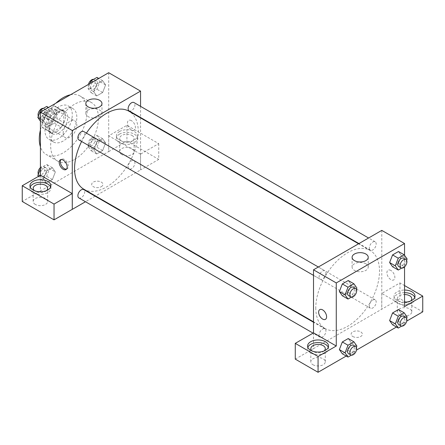 <?xml version="1.0" encoding="UTF-8"?>
<svg xmlns="http://www.w3.org/2000/svg" width="445" height="445" viewBox="0 0 445 445"><rect width="100%" height="100%" fill="white"/><g stroke="black" fill="none" stroke-linecap="round" stroke-linejoin="round"><path stroke-width="0.33" stroke-dasharray="2.23 1.67" d="M63.179 133.155A9.656 5.574 120 0 0 65.176 137.572A9.656 5.574 120 0 0 74.832 131.998A9.656 5.574 120 0 0 74.832 120.851A9.656 5.574 120 0 0 67.39 123.437A9.656 5.574 120 0 0 63.179 133.155M42.698 121.329A9.656 5.574 120 0 0 44.695 125.751A9.656 5.574 120 0 0 54.351 120.172A9.656 5.574 120 0 0 54.351 109.025A9.656 5.574 120 0 0 46.909 111.612A9.656 5.574 120 0 0 42.698 121.329M44.734 111.612L54.312 106.082A12.46 7.192 120 0 1 55.753 106.594A12.46 7.192 120 0 1 56.921 107.584L56.921 118.648A12.46 7.192 120 0 1 54.312 123.165L44.734 128.694A12.46 7.192 120 0 1 43.293 128.182A12.46 7.192 120 0 1 42.125 127.187L42.125 116.128A12.46 7.192 120 0 1 44.734 111.612L51.559 115.555L61.137 110.021L54.312 106.082M54.312 123.165L61.137 127.103L51.559 132.638L44.734 128.694M42.125 127.187L48.956 131.13L48.956 120.067L42.125 116.128M48.956 131.13A12.46 7.192 120 0 0 50.118 132.121A12.46 7.192 120 0 0 51.559 132.638M61.137 127.103A12.46 7.192 120 0 0 63.746 122.592L56.921 118.648M61.137 110.021A12.46 7.192 120 0 1 62.584 110.538A12.46 7.192 120 0 1 63.746 111.528L63.746 122.592M51.559 115.555A12.46 7.192 120 0 0 48.956 120.067M56.348 131.842A12.872 7.431 -60 0 1 49.912 132.477A12.872 7.431 -60 0 1 49.912 117.614A12.872 7.431 -60 0 1 62.789 110.182A12.872 7.431 -60 0 1 64.759 120.495A12.872 7.431 -60 0 1 56.348 131.842M58.629 133.155A12.872 7.431 120 0 0 67.034 121.808A12.872 7.431 120 0 0 65.065 111.495A12.872 7.431 120 0 0 55.141 114.944A12.872 7.431 120 0 0 49.523 127.899A12.872 7.431 120 0 0 52.187 133.795A12.872 7.431 120 0 0 58.629 133.155M63.746 111.528L56.921 107.584M58.629 138.412A19.313 11.147 -60 0 1 48.972 139.368A19.313 11.147 -60 0 1 48.972 117.068A19.313 11.147 -60 0 1 68.28 105.921A19.313 11.147 -60 0 1 71.239 121.396A19.313 11.147 -60 0 1 58.629 138.412M63.179 141.037A19.313 11.147 -60 0 1 53.522 141.994A19.313 11.147 -60 0 1 53.522 119.694A19.313 11.147 -60 0 1 72.835 108.547A19.313 11.147 -60 0 1 75.795 124.022A19.313 11.147 -60 0 1 63.179 141.037M70.466 94.785A33.792 19.513 -60 0 1 80.072 96.003A33.792 19.513 -60 0 1 85.256 123.081A33.792 19.513 -60 0 1 63.179 152.863A33.792 19.513 -60 0 1 46.28 154.537A33.792 19.513 -60 0 1 40.417 146.822M40.417 129.996A33.792 19.513 -60 0 1 55.892 103.201M74.554 159.432A33.792 19.513 120 0 0 96.632 129.656A33.792 19.513 120 0 0 91.453 102.573A33.792 19.513 120 0 0 65.409 111.628A33.792 19.513 120 0 0 50.663 145.637A33.792 19.513 120 0 0 57.661 161.107A33.792 19.513 120 0 0 74.554 159.432M108.691 72.713L108.691 151.55L40.417 190.966L40.417 175.241M55.347 171.942L52.388 179.563L46.475 182.978L43.521 178.773L46.475 171.153L52.388 167.737L55.347 171.942L52.388 179.563L46.475 182.978L43.521 178.773L46.475 171.153L52.388 167.737L55.347 171.942L49.656 168.661L46.697 176.281L40.784 179.691L38.454 176.376M93.767 149.759L96.726 142.139L102.639 138.729L105.593 142.934L102.639 150.555L96.726 153.964L93.767 149.759L96.726 142.139L102.639 138.729L105.593 142.934L102.639 150.555L96.726 153.964L93.767 149.759L88.077 146.477L91.036 138.857L96.949 135.441L99.903 139.647L96.949 147.267L91.036 150.683L88.077 146.477M93.767 91.737L96.726 84.116L102.639 80.706L105.593 84.912L102.639 92.527L96.726 95.942L93.767 91.737L96.726 84.116L102.639 80.706L105.593 84.912L102.639 92.527L96.726 95.942L93.767 91.737L88.077 88.455L89.996 83.51M43.521 120.751L46.475 113.13L52.388 109.715L55.347 113.92L52.388 121.541L46.475 124.956L43.521 120.751L46.475 113.13L52.388 109.715L55.347 113.92L52.388 121.541L46.475 124.956L43.521 120.751L40.417 118.96M131.453 120.673A5.635 3.254 -120 0 0 128.633 120.395A5.635 3.254 -120 0 0 128.633 126.897A5.635 3.254 -120 0 0 134.268 130.146A5.635 3.254 -120 0 0 135.13 125.635A5.635 3.254 -120 0 0 131.453 120.673A5.635 3.254 60 0 1 135.13 125.635A5.635 3.254 60 0 1 134.268 130.151A5.635 3.254 60 0 1 128.633 126.897A5.635 3.254 60 0 1 128.633 120.395A5.635 3.254 60 0 1 131.447 120.673M140.52 154.154L108.73 135.803L126.936 125.29L158.726 143.646L140.52 154.154L140.553 169.946L95.497 195.956M108.73 135.803L108.691 151.55M140.553 106.349L140.553 117.497M140.553 117.914L140.553 169.946M119.505 131.514A10.458 6.041 180 0 1 130.902 130.201A10.458 6.041 180 0 1 137.36 135.781A10.458 6.041 180 0 1 126.897 141.822A10.458 6.041 180 0 1 116.44 135.781A10.458 6.041 180 0 1 119.505 131.514M119.505 134.14A10.458 6.041 0 0 0 116.44 138.412A10.458 6.041 0 0 0 126.897 144.447A10.458 6.041 0 0 0 137.36 138.412A10.458 6.041 0 0 0 130.902 132.833A10.458 6.041 0 0 0 119.505 134.14M132.02 135.452A7.242 4.183 180 0 1 134.14 138.412A7.242 4.183 180 0 1 129.673 142.272A7.242 4.183 180 0 1 121.78 141.365A7.242 4.183 180 0 1 119.661 138.412A7.242 4.183 180 0 1 124.127 134.546A7.242 4.183 180 0 1 132.02 135.452M121.78 154.504A7.242 4.183 180 0 1 119.661 151.55A7.242 4.183 180 0 1 126.897 147.367A7.242 4.183 180 0 1 134.14 151.55A7.242 4.183 180 0 1 129.673 155.411A7.242 4.183 180 0 1 121.78 154.504M158.726 143.646L158.726 159.41L140.52 169.923M126.936 125.29L126.936 141.059L158.726 159.41M108.73 151.573L126.936 141.059M88.193 110.071A8.071 4.661 0 0 0 85.829 113.364A8.071 4.661 0 0 0 93.901 118.025A8.071 4.661 0 0 0 101.972 113.364A8.071 4.661 0 0 0 96.988 109.058A8.071 4.661 0 0 0 88.193 110.071M40.456 175.219L40.417 190.966M66.511 169.133A5.635 3.254 -120 0 0 67.139 168.905A5.635 3.254 -120 0 0 67.139 162.403A5.635 3.254 -120 0 0 61.51 159.149A5.635 3.254 -120 0 0 60.993 159.583M30.21 187.022A10.458 6.041 0 0 0 29.96 188.341A10.458 6.041 0 0 0 40.417 194.376A10.458 6.041 0 0 0 50.88 188.341A10.458 6.041 0 0 0 50.63 187.022M46.469 190.638A7.242 4.183 180 0 1 35.3 191.294A7.242 4.183 180 0 1 34.371 190.638M35.3 204.433A7.242 4.183 180 0 1 33.18 201.479A7.242 4.183 180 0 1 40.417 197.296A7.242 4.183 180 0 1 47.66 201.479A7.242 4.183 180 0 1 43.193 205.34A7.242 4.183 180 0 1 35.3 204.433M40.456 190.988L22.25 201.502M101.299 186.694A5.635 3.254 0 0 0 102.945 184.397A5.635 3.254 0 0 0 97.316 181.143A5.635 3.254 0 0 0 91.681 184.397A5.635 3.254 0 0 0 95.158 187.401A5.635 3.254 0 0 0 101.299 186.694A5.635 3.254 180 0 1 95.158 187.401A5.635 3.254 180 0 1 91.681 184.397A5.635 3.254 180 0 1 97.316 181.143A5.635 3.254 180 0 1 102.945 184.397A5.635 3.254 180 0 1 101.299 186.694M95.13 196.167L85.479 201.741M78.876 139.908A4.828 2.787 120 0 0 82.598 138.618A4.828 2.787 120 0 0 84.706 133.756A4.828 2.787 120 0 0 83.704 131.548M134.957 162.77A4.828 2.787 120 0 0 133.956 160.562A4.828 2.787 120 0 0 130.235 161.852A4.828 2.787 120 0 0 128.127 166.714A4.828 2.787 120 0 0 129.128 168.922A4.828 2.787 120 0 0 132.849 167.626A4.828 2.787 120 0 0 134.957 162.77M78.876 197.93A4.828 2.787 120 0 0 82.598 196.64A4.828 2.787 120 0 0 84.706 191.784A4.828 2.787 120 0 0 83.704 189.57M129.128 110.9A4.828 2.787 120 0 0 132.849 109.603A4.828 2.787 120 0 0 134.957 104.747A4.828 2.787 120 0 0 133.956 102.539M83.888 189.259A45.056 26.016 120 0 0 118.609 177.188A45.056 26.016 120 0 0 138.278 131.842A45.056 26.016 120 0 0 128.944 111.211M86.43 133.122A45.056 26.016 120 0 0 81.602 141.482M315.789 307.907A45.056 26.016 120 0 0 325.123 328.532A45.056 26.016 120 0 0 370.179 302.517A45.056 26.016 120 0 0 370.179 250.49A45.056 26.016 120 0 0 335.458 262.561A45.056 26.016 120 0 0 315.789 307.907M325.94 273.03A4.828 2.787 -60 0 1 323.832 277.891A4.828 2.787 -60 0 1 320.111 279.182A4.828 2.787 -60 0 1 320.111 273.608A4.828 2.787 -60 0 1 324.939 270.821A4.828 2.787 -60 0 1 325.94 273.03M369.361 305.988A4.828 2.787 120 0 0 370.362 308.196A4.828 2.787 120 0 0 375.185 305.409A4.828 2.787 120 0 0 375.185 299.835A4.828 2.787 120 0 0 371.469 301.126A4.828 2.787 120 0 0 369.361 305.988M319.109 334.996A4.828 2.787 120 0 0 320.111 337.21A4.828 2.787 120 0 0 324.939 334.418A4.828 2.787 120 0 0 324.939 328.844A4.828 2.787 120 0 0 321.218 330.14A4.828 2.787 120 0 0 319.109 334.996M369.361 247.965A4.828 2.787 120 0 0 370.362 250.173A4.828 2.787 120 0 0 375.185 247.387A4.828 2.787 120 0 0 375.185 241.813A4.828 2.787 120 0 0 371.469 243.104A4.828 2.787 120 0 0 369.361 247.965M313.514 332.871L313.514 348.635L399.955 298.684L422.75 311.845M381.788 230.382L381.788 309.219M352.768 336.481A5.635 3.254 0 0 0 358.909 337.188A5.635 3.254 0 0 0 362.386 334.184A5.635 3.254 0 0 0 356.751 330.93A5.635 3.254 0 0 0 351.122 334.184A5.635 3.254 0 0 0 352.768 336.481A5.635 3.254 180 0 1 351.122 334.178A5.635 3.254 180 0 1 356.751 330.93A5.635 3.254 180 0 1 362.386 334.178A5.635 3.254 180 0 1 358.909 337.182A5.635 3.254 180 0 1 352.768 336.481M399.421 314.804A7.242 4.183 0 0 0 407.314 315.711A7.242 4.183 0 0 0 411.786 311.845A7.242 4.183 0 0 0 404.544 307.667A7.242 4.183 0 0 0 397.302 311.845A7.242 4.183 0 0 0 399.421 314.804M312.946 364.733A7.242 4.183 0 0 0 320.834 365.64A7.242 4.183 0 0 0 325.306 361.774A7.242 4.183 0 0 0 318.064 357.596A7.242 4.183 0 0 0 310.821 361.774A7.242 4.183 0 0 0 312.946 364.733M346.216 356.033L356.495 350.098M396.467 327.019L406.747 321.084M295.269 359.126L313.514 348.635M410.59 301.004A7.242 4.183 180 0 1 399.421 301.666A7.242 4.183 180 0 1 397.302 298.706A7.242 4.183 180 0 1 404.544 294.529M404.544 292.665A10.458 6.041 0 0 0 397.146 294.434A10.458 6.041 0 0 0 394.086 298.706A10.458 6.041 0 0 0 404.544 304.747A10.458 6.041 0 0 0 415.001 298.706A10.458 6.041 0 0 0 414.751 297.394M404.544 302.116A10.458 6.041 180 0 1 394.086 296.081A10.458 6.041 180 0 1 397.146 291.809A10.458 6.041 180 0 1 404.544 290.04M324.11 350.933A7.242 4.183 180 0 1 312.946 351.589A7.242 4.183 180 0 1 312.017 350.933M307.857 347.322A10.458 6.041 0 0 0 307.606 348.635A10.458 6.041 0 0 0 318.064 354.676A10.458 6.041 0 0 0 328.527 348.635A10.458 6.041 0 0 0 328.271 347.322M313.475 332.849L313.475 348.613M404.544 306.588L381.749 293.433L399.955 282.92L404.544 285.568M399.955 282.92L399.955 298.684M381.749 293.433L381.749 309.197M389.62 320.567L392.585 312.946M407.136 317.024L401.446 313.742L398.486 309.536L401.451 313.731M406.619 318.353L404.177 324.644L398.486 321.362L401.446 313.742L398.481 321.357M398.486 321.362L392.573 324.772L398.486 321.362M407.136 259.001L401.446 255.719L398.486 251.514L401.451 255.708L398.481 263.334M406.619 260.331L404.177 266.622L398.486 263.34L392.573 266.75L398.486 263.34L401.446 255.719M389.62 262.544L392.585 254.924M351.194 284.728L348.235 292.348L342.327 295.764L348.24 292.348L351.194 284.728L348.24 280.522L351.194 284.728L356.884 288.015M339.368 291.558L342.333 283.938M339.368 349.581L342.333 341.96M356.884 346.038L351.194 342.75L348.24 338.545L351.2 342.745M351.194 342.75L348.235 350.371L342.327 353.786L348.24 350.371L351.194 342.75M404.544 255.319L404.544 266.878M365.873 263.796A8.071 4.661 0 0 0 357.079 262.789A8.071 4.661 0 0 0 352.095 267.095A8.071 4.661 0 0 0 360.166 271.756A8.071 4.661 0 0 0 368.238 267.095A8.071 4.661 0 0 0 365.873 263.796M325.434 319.349L325.434 319.349A5.635 3.254 -120 0 0 325.434 312.846A5.635 3.254 -120 0 0 319.799 309.592L319.799 309.598M390.888 270.46A5.635 3.254 -120 0 0 388.073 270.176A5.635 3.254 -120 0 0 388.073 276.684A5.635 3.254 -120 0 0 393.703 279.933A5.635 3.254 -120 0 0 394.57 275.422A5.635 3.254 -120 0 0 390.888 270.46A5.635 3.254 60 0 1 394.565 275.422A5.635 3.254 60 0 1 393.703 279.933A5.635 3.254 60 0 1 388.073 276.684A5.635 3.254 60 0 1 388.073 270.182A5.635 3.254 60 0 1 390.888 270.46M356.367 289.345L353.931 295.636L351.361 297.115M348.557 295.608A4.828 2.787 120 0 0 353.386 292.821A4.828 2.787 120 0 0 353.386 287.248M353.931 295.636L348.24 292.348M404.177 266.622L401.613 268.107M398.809 266.599A4.828 2.787 120 0 0 403.637 263.807A4.828 2.787 120 0 0 403.637 258.233M356.367 347.367L353.931 353.658L351.361 355.138M348.557 353.63A4.828 2.787 120 0 0 353.386 350.844A4.828 2.787 120 0 0 353.386 345.27M353.931 353.658L348.24 350.371M404.177 324.644L401.613 326.129M398.809 324.622A4.828 2.787 120 0 0 403.637 321.835A4.828 2.787 120 0 0 403.637 316.256M46.697 106.433L49.656 110.638L46.697 118.253L40.784 121.669L40.417 121.146M40.328 116.023A4.828 2.787 120 0 0 41.329 118.231A4.828 2.787 120 0 0 46.158 115.444A4.828 2.787 120 0 0 46.158 109.871A4.828 2.787 120 0 0 42.436 111.161A4.828 2.787 120 0 0 40.328 116.023M55.347 113.92L49.656 110.638M52.388 121.541L46.697 118.253M46.475 124.956L40.784 121.669M46.475 113.13L42.587 110.883M52.388 109.715L48.494 107.468M38.348 116.134A4.828 2.787 120 0 0 39.054 116.918A4.828 2.787 120 0 0 43.883 114.131A4.828 2.787 120 0 0 43.883 108.552A4.828 2.787 120 0 0 43.354 108.363M96.949 77.419L99.903 81.624L96.949 89.245L91.036 92.66L88.077 88.455M90.58 87.009A4.828 2.787 120 0 0 91.575 89.217A4.828 2.787 120 0 0 96.404 86.43A4.828 2.787 120 0 0 96.404 80.857A4.828 2.787 120 0 0 92.688 82.153A4.828 2.787 120 0 0 90.58 87.009M105.593 84.912L99.903 81.624M102.639 92.527L96.949 89.245M96.726 95.942L91.036 92.66M96.726 84.116L92.833 81.869M102.639 80.706L98.746 78.459M88.466 84.394A4.828 2.787 120 0 0 88.305 85.696A4.828 2.787 120 0 0 89.3 87.904A4.828 2.787 120 0 0 94.129 85.117A4.828 2.787 120 0 0 94.129 79.544A4.828 2.787 120 0 0 93.6 79.349M40.417 168.811L40.784 167.865L46.697 164.455L49.656 168.661M40.328 174.045A4.828 2.787 120 0 0 41.329 176.253A4.828 2.787 120 0 0 46.158 173.467A4.828 2.787 120 0 0 46.158 167.893A4.828 2.787 120 0 0 42.436 169.183A4.828 2.787 120 0 0 40.328 174.045M52.388 179.563L46.697 176.281M46.475 182.978L40.784 179.691M43.521 178.773L38.915 176.114M46.475 171.153L40.784 167.865M52.388 167.737L46.697 164.455M38.348 174.156A4.828 2.787 120 0 0 39.054 174.941A4.828 2.787 120 0 0 43.883 172.154A4.828 2.787 120 0 0 43.883 166.58A4.828 2.787 120 0 0 40.417 167.609M90.58 145.031A4.828 2.787 120 0 0 91.575 147.245A4.828 2.787 120 0 0 96.404 144.453A4.828 2.787 120 0 0 96.404 138.879A4.828 2.787 120 0 0 92.688 140.175A4.828 2.787 120 0 0 90.58 145.031M105.593 142.934L99.903 139.647M102.639 150.555L96.949 147.267M96.726 153.964L91.036 150.683M96.726 142.139L91.036 138.857M102.639 138.729L96.949 135.441M88.305 143.718A4.828 2.787 120 0 0 89.3 145.927A4.828 2.787 120 0 0 94.129 143.14A4.828 2.787 120 0 0 94.129 137.566A4.828 2.787 120 0 0 90.407 138.862A4.828 2.787 120 0 0 88.305 143.718M44.695 125.751L65.176 137.572M54.351 109.025L74.832 120.851M65.065 111.495L62.789 110.182M52.187 133.795L49.912 132.477M62.584 110.538L55.753 106.594M50.118 132.121L43.293 128.182M72.835 108.547L68.28 105.921M53.522 141.994L48.972 139.368M91.453 102.573L80.072 96.003M57.661 161.107L46.28 154.537M116.44 135.781L116.44 138.412M137.36 135.781L137.36 138.412M134.14 151.55L134.14 138.412M119.661 151.55L119.661 138.412M85.829 103.59L85.829 113.364M101.972 103.59L101.972 113.364M65.993 169.567L67.139 168.905M60.359 159.811L61.51 159.149M29.96 185.71L29.96 188.341M50.88 185.71L50.88 188.341M47.66 201.479L47.66 188.341M33.18 201.479L33.18 188.341M370.179 250.49L358.57 243.788M325.123 328.532L313.514 321.83M313.514 275.377L320.111 279.182M318.342 267.011L324.939 270.821M375.185 299.835L133.956 160.562M370.362 308.196L129.128 168.922M324.939 328.844L313.514 322.247M320.111 337.21L313.019 333.11M375.185 241.813L368.588 238.003M370.362 250.173L358.931 243.576M411.786 311.845L411.786 298.706M397.302 311.845L397.302 298.706M394.086 296.081L394.086 298.706M415.001 296.081L415.001 298.706M325.306 361.774L325.306 348.635M310.821 361.774L310.821 348.635M307.606 346.01L307.606 348.635M328.527 346.01L328.527 348.635M352.095 257.316L352.095 267.095M368.238 257.316L368.238 267.095M46.158 109.871L43.883 108.552M41.329 118.231L39.054 116.918M96.404 80.857L94.129 79.544M91.575 89.217L89.3 87.904M46.158 167.893L43.883 166.58M41.329 176.253L39.054 174.941M96.404 138.879L94.129 137.566M91.575 147.245L89.3 145.927"/><path stroke-width="0.67" d="M40.417 146.822A33.792 19.513 -60 0 1 40.417 129.996M55.892 103.201A33.792 19.513 -60 0 1 70.466 94.785M40.417 175.241L40.417 112.129L108.691 72.713L140.553 91.108L140.553 106.349M140.553 117.497L140.553 117.914M88.193 100.297A8.071 4.661 180 0 1 96.988 99.285A8.071 4.661 180 0 1 101.972 103.59A8.071 4.661 180 0 1 93.901 108.252A8.071 4.661 180 0 1 85.829 103.59A8.071 4.661 180 0 1 88.193 100.297M85.479 201.741L72.279 209.361L72.279 130.524L40.417 112.129M72.279 130.524L140.553 91.108M63.179 169.289A5.635 3.254 60 0 1 59.496 164.322A5.635 3.254 60 0 1 60.359 159.811A5.635 3.254 60 0 1 65.993 163.065A5.635 3.254 60 0 1 65.993 169.567A5.635 3.254 60 0 1 63.179 169.289M72.246 193.575L40.456 175.219L22.25 185.732L54.04 204.083L72.246 193.575L72.279 209.361M60.993 159.583A5.635 3.254 -120 0 0 60.82 164.188A5.635 3.254 -120 0 0 64.325 168.627A5.635 3.254 -120 0 0 66.511 169.133M33.025 181.443A10.458 6.041 180 0 1 44.422 180.13A10.458 6.041 180 0 1 50.88 185.71A10.458 6.041 180 0 1 40.417 191.751A10.458 6.041 180 0 1 29.96 185.71A10.458 6.041 180 0 1 33.025 181.443M50.63 187.022A10.458 6.041 0 0 0 43.343 182.539A10.458 6.041 0 0 0 33.025 184.069A10.458 6.041 0 0 0 30.21 187.022M34.371 190.638A7.242 4.183 180 0 1 33.18 188.341A7.242 4.183 180 0 1 37.647 184.475A7.242 4.183 180 0 1 45.54 185.381A7.242 4.183 180 0 1 47.66 188.341A7.242 4.183 180 0 1 46.469 190.638M54.04 204.083L54.04 219.852L72.246 209.339M22.25 185.732L22.25 201.502L54.04 219.852M95.497 195.956L95.13 196.167M318.342 267.011L83.704 131.548A4.828 2.787 120 0 0 78.876 134.334A4.828 2.787 120 0 0 78.876 139.908L313.514 275.377M313.514 322.247L83.704 189.57A4.828 2.787 120 0 0 79.989 190.866A4.828 2.787 120 0 0 77.881 195.722A4.828 2.787 120 0 0 78.876 197.93L313.019 333.11M368.588 238.003L133.956 102.539A4.828 2.787 120 0 0 130.235 103.83A4.828 2.787 120 0 0 128.127 108.691A4.828 2.787 120 0 0 129.128 110.9L358.931 243.576M358.57 243.788L128.944 111.211A45.056 26.016 120 0 0 86.43 133.122M81.602 141.482A45.056 26.016 120 0 0 74.554 168.627A45.056 26.016 120 0 0 83.888 189.259L313.514 321.83M313.514 332.871L295.269 343.356L318.064 356.517L336.27 346.01L313.514 332.871L313.514 269.798L381.788 230.382L404.544 243.521L404.544 255.319M295.269 343.356L295.269 359.126L318.064 372.287L346.216 356.033M356.495 350.098L396.467 327.019M406.747 321.084L422.75 311.845L422.75 296.081L404.544 306.588L404.544 266.878M404.544 294.529A7.242 4.183 180 0 1 409.667 295.753A7.242 4.183 180 0 1 411.786 298.706A7.242 4.183 180 0 1 410.59 301.004M414.751 297.394A10.458 6.041 0 0 0 404.544 292.665M404.544 290.04A10.458 6.041 180 0 1 415.001 296.081A10.458 6.041 180 0 1 404.544 302.116M312.017 350.933A7.242 4.183 180 0 1 310.821 348.635A7.242 4.183 180 0 1 318.064 344.452A7.242 4.183 180 0 1 325.306 348.635A7.242 4.183 180 0 1 324.11 350.933M328.271 347.322A10.458 6.041 0 0 0 320.984 342.839A10.458 6.041 0 0 0 310.666 344.363A10.458 6.041 0 0 0 307.857 347.322M310.666 341.738A10.458 6.041 180 0 1 322.069 340.431A10.458 6.041 180 0 1 328.527 346.01A10.458 6.041 180 0 1 318.064 352.045A10.458 6.041 180 0 1 307.606 346.01A10.458 6.041 180 0 1 310.666 341.738M318.064 356.517L318.064 372.287M404.544 285.568L422.75 296.081M398.264 316.234L392.573 312.946L398.486 309.536L392.573 312.946L389.62 320.567L392.573 324.772L389.62 320.567L395.31 323.854L398.264 316.234L404.177 312.818L407.136 317.024L406.619 318.353M401.613 268.107L398.264 270.037L392.573 266.75L389.614 262.556L392.573 254.924L398.486 251.514L392.573 254.924L398.264 258.211L404.177 254.796L407.136 259.001L406.619 260.331M351.361 297.115L348.018 299.046L342.327 295.764L339.363 291.564L342.327 283.938L348.24 280.522L342.327 283.938L348.018 287.22L353.931 283.81L356.884 288.015L356.367 289.345M348.018 345.242L342.327 341.96L348.24 338.545L342.327 341.96L339.368 349.581L342.327 353.786L339.368 349.581L345.059 352.863L348.018 345.242L353.931 341.832L356.884 346.038L356.367 347.367M336.27 346.01L336.27 282.937L404.544 243.521M365.873 254.023A8.071 4.661 180 0 1 368.238 257.316A8.071 4.661 180 0 1 360.166 261.977A8.071 4.661 180 0 1 352.095 257.316A8.071 4.661 180 0 1 357.079 253.01A8.071 4.661 180 0 1 365.873 254.023M336.27 282.937L313.514 269.798M319.799 309.592A5.635 3.254 -120 0 0 318.937 314.109A5.635 3.254 -120 0 0 322.619 319.071A5.635 3.254 60 0 1 318.937 314.109A5.635 3.254 60 0 1 319.799 309.598A5.635 3.254 60 0 1 325.434 312.846A5.635 3.254 60 0 1 325.434 319.349A5.635 3.254 60 0 1 322.614 319.071A5.635 3.254 -120 0 0 325.434 319.349M348.018 299.046L345.059 294.84L348.018 287.22M355.661 288.56L353.386 287.248A4.828 2.787 120 0 0 349.664 288.538A4.828 2.787 120 0 0 347.556 293.4A4.828 2.787 120 0 0 348.557 295.608L350.832 296.921A4.828 2.787 120 0 0 355.661 294.134A4.828 2.787 120 0 0 355.661 288.56A4.828 2.787 120 0 0 351.939 289.856A4.828 2.787 120 0 0 349.837 294.712A4.828 2.787 120 0 0 350.832 296.921M342.327 295.764L339.368 291.558L345.059 294.84M353.931 283.81L348.24 280.522M398.264 270.037L395.31 265.832L398.264 258.211M405.912 259.552L403.637 258.233A4.828 2.787 120 0 0 399.916 259.53A4.828 2.787 120 0 0 397.808 264.386A4.828 2.787 120 0 0 398.809 266.599L401.084 267.912A4.828 2.787 120 0 0 405.912 265.125A4.828 2.787 120 0 0 405.912 259.552A4.828 2.787 120 0 0 402.191 260.842A4.828 2.787 120 0 0 400.083 265.698A4.828 2.787 120 0 0 401.084 267.912M392.573 266.75L389.62 262.544L395.31 265.832M404.177 254.796L398.486 251.514M351.361 355.138L348.018 357.068L345.059 352.863M355.661 346.583L353.386 345.27A4.828 2.787 120 0 0 349.664 346.56A4.828 2.787 120 0 0 347.556 351.422A4.828 2.787 120 0 0 348.557 353.63L350.832 354.943A4.828 2.787 120 0 0 355.661 352.156A4.828 2.787 120 0 0 355.661 346.583A4.828 2.787 120 0 0 351.939 347.879A4.828 2.787 120 0 0 349.837 352.735A4.828 2.787 120 0 0 350.832 354.943M348.018 357.068L342.327 353.786M353.931 341.832L348.24 338.545M401.613 326.129L398.264 328.06L395.31 323.854M405.912 317.574L403.637 316.256A4.828 2.787 120 0 0 399.916 317.552A4.828 2.787 120 0 0 397.808 322.408A4.828 2.787 120 0 0 398.809 324.622L401.084 325.935A4.828 2.787 120 0 0 405.912 323.148A4.828 2.787 120 0 0 405.912 317.574A4.828 2.787 120 0 0 402.191 318.865A4.828 2.787 120 0 0 400.083 323.726A4.828 2.787 120 0 0 401.084 325.935M398.264 328.06L392.573 324.772M404.177 312.818L398.486 309.536M40.417 121.146L37.831 117.463L40.784 109.843L46.697 106.433L48.494 107.468M40.417 118.96L37.831 117.463M42.587 110.883L40.784 109.843M43.354 108.363A4.828 2.787 120 0 0 39.85 110.193A4.828 2.787 120 0 0 38.053 114.704A4.828 2.787 120 0 0 38.348 116.134M89.996 83.51L91.036 80.834L96.949 77.419L98.746 78.459M92.833 81.869L91.036 80.834M93.6 79.349A4.828 2.787 120 0 0 88.466 84.394M38.454 176.376L37.831 175.486L40.417 168.811M38.915 176.114L37.831 175.486M40.417 167.609A4.828 2.787 120 0 0 38.053 172.732A4.828 2.787 120 0 0 38.348 174.156"/></g></svg>
